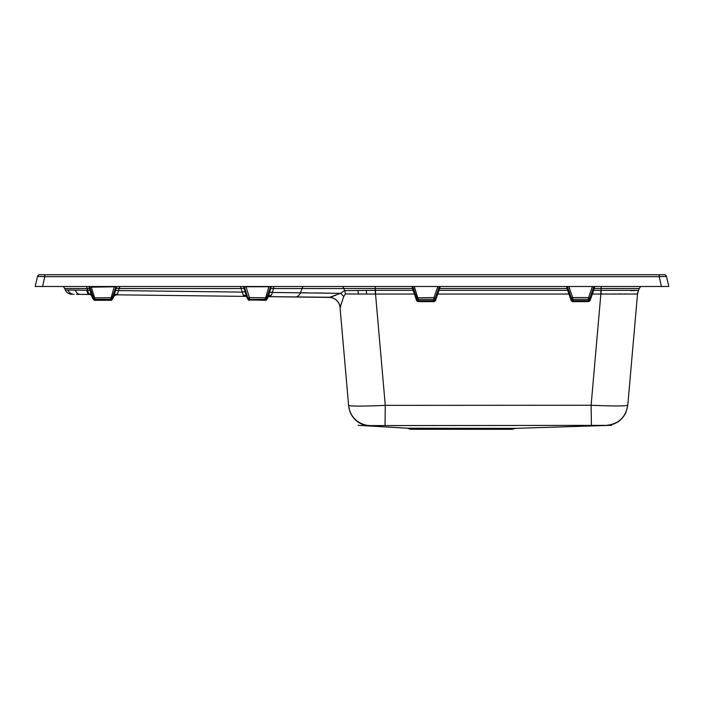 <?xml version="1.0" encoding="UTF-8"?>
<svg xmlns="http://www.w3.org/2000/svg" width="704" height="704" viewBox="0 0 704 704"><rect width="100%" height="100%" fill="white"/><g stroke="black" fill="none" stroke-linecap="round" stroke-linejoin="round"><path stroke-width="1.06" d="M44.818 274.718L44.818 276.654L37.523 276.434A2.209 2.209 0 0 1 39.679 274.718L664.321 274.718A2.209 2.209 0 0 1 666.477 276.434L659.182 276.654L659.182 274.718M37.523 276.434L35.2 286.493L42.548 286.493L44.818 276.654L659.182 276.654L661.452 286.493L42.548 286.493M661.452 286.493L668.8 286.493L666.477 276.434M493.293 429.282L461.296 429.282M270.635 286.493A3.678 3.67 -90 0 0 270.538 286.739L244.869 286.774A3.678 2.165 90 0 0 244.807 286.493M273.988 286.493L272.386 292.459L340.419 293.348A11.044 7.137 -160.2 0 1 343.666 296.718L340.041 307.49L348.612 405.442C350.812 406.349 363.035 406.322 385.264 405.363L591.122 405.258C613.36 406.19 625.574 406.182 627.783 405.214L627.783 405.214C625.724 417.375 618.561 424.09 606.294 425.366L369.987 425.586A22.079 22.079 175 0 1 348.612 405.442M268.145 296.947L269.386 292.785A3.678 1.382 17.8 0 1 272.386 292.459L271.383 295.187L269.166 296.402M330.387 297.255L268.321 296.666L329.182 297.414A11.044 11.044 0 0 1 340.041 307.49M115.104 294.8L117.401 294.158L113.951 296.208L115.702 294.8M115.676 294.809L246.294 296.402L115.632 294.809M91.344 286.493L91.344 287.179L88.977 286.739L91.441 295.522L90.323 294.457L91.062 294.501L76.525 294.325M77.414 294.334L77.898 294.342M78.39 294.351L84.26 294.422M86.97 294.457L89.135 294.483A7.357 2.64 -89.3 0 1 86.803 290.233L85.8 290.224M119.803 286.493L117.401 294.158A3.678 3.335 10.3 0 0 113.907 296.278L116.556 286.827A3.678 3.59 180 0 1 116.706 286.493M246.127 296.252L243.214 295.073L240.46 286.493M116.626 286.493A3.678 3.67 -90 0 0 116.53 286.739L91.344 287.179L95.049 299.323L110.651 299.323L114.356 286.493M244.869 286.774L244.288 286.739A3.678 3.67 90 0 0 244.191 286.493M116.072 286.493A3.678 3.67 -90 0 0 115.975 286.739L112.2 297.792L93.5 297.792L89.725 286.739A3.678 3.67 90 0 0 89.637 286.493M246.752 297.106A1.47 1.188 154.6 0 0 246.805 297.246L246.752 297.106C247.711 299.112 248.204 299.737 248.23 298.998L244.288 286.739L243.734 286.739L244.226 288.86L246.646 296.886A3.678 3.01 -13.5 0 0 243.214 295.073L246.277 296.261M244.226 288.86A3.678 1.496 -17.7 0 0 240.768 288.534L119.495 288.534L119.61 287.804M269.799 296.296L270.354 296.138M593.833 286.493L589.811 298.382L590.058 300.652L588.676 301.638L572.572 301.638L571.199 300.652L567.081 288.534L439.604 288.534L435.494 300.652L434.113 301.638L418.018 301.638L416.636 300.652L412.518 288.534L343.834 288.534L344.634 290.638L375.531 290.347L375.531 294.052L345.409 293.964L343.666 296.718M571.199 300.652L571.446 298.382L567.424 286.493M566.465 286.493L567.081 288.534M590.058 300.652L593.595 290.347L600.855 290.347L600.855 294.052L592.337 294.052M594.783 286.493L593.595 290.347M589.811 298.382A1.47 1.434 180 0 1 588.43 299.323L588.597 297.554L572.66 297.554L572.827 299.323L588.43 299.323L588.43 300.705L572.827 300.705L572.686 301.488L588.57 301.488L588.43 300.705A1.47 1.434 180 0 0 589.811 299.763M416.636 300.652L416.882 298.382L412.861 286.493M411.91 286.493L412.518 288.534M439.27 286.493L435.248 298.382L435.494 300.652M440.22 286.493L439.604 288.534M414.322 286.493L418.264 299.323L433.866 299.323L434.034 297.554L416.715 297.792M416.882 298.382A1.47 1.434 180 0 0 418.264 299.323L418.123 301.488L434.007 301.488L433.866 300.705L418.264 300.705A1.47 1.434 180 0 1 416.882 299.763M369.354 425.982L365.086 425.304C357.694 423.166 352.607 418.51 349.844 411.33L348.647 405.865M407.484 428.208L515.478 428.358M410.705 429.282L407.282 428.208M410.89 429.282L512.134 429.282L515.486 428.358M627.774 405.337L626.006 412.271C622.758 419.179 617.399 423.456 609.946 425.102L606.294 425.366M591.413 425.401L591.122 405.258L600.855 294.052L637.516 294.043L627.783 405.214M385.026 425.506L385.264 405.363L375.531 294.052L414.357 294.052M313.641 292.943L340.419 293.348L329.349 297.414A11.044 11 -89.3 0 1 340.164 307.419M340.498 306.962L340.824 306.24M335.843 295.258L334.576 295.759M333.142 296.314L331.672 296.859M613.51 293.99L614.935 293.982M618.341 293.973L621.245 293.964M624.122 293.964L626.182 293.964M634.806 293.982L635.65 293.99M600.855 290.347L638.502 290.347L637.516 294.052L638.502 290.347L630.582 290.646M91.062 294.501L88.616 293.542L87.164 288.534L64.654 288.534L65.34 290.022L86.803 290.233M71.922 294.272A7.357 7.357 0 0 1 65.34 290.022L83.222 290.198M307.868 292.864L302.359 292.776M340.419 293.348L344.634 290.638A11.044 9.064 -89.6 0 1 345.409 293.964M63.237 286.493A7.357 7.357 90 0 1 64.654 288.534L78.012 288.534M594.167 288.534L639.346 288.534A7.357 7.357 0 0 1 640.763 286.493A7.357 7.357 0 0 0 639.346 288.534L638.502 290.347A11.044 11.035 -155 0 0 637.516 294.043M89.47 288.86A3.678 1.241 -18 0 0 87.164 288.534L86.61 286.493M589.978 297.792L588.597 297.554L592.372 286.493M568.885 286.493L572.66 297.554L571.278 297.792M435.415 297.792L434.034 297.554L437.809 286.493M248.063 297.792L249.445 297.554L249.612 299.323L265.214 299.323L268.919 286.493M248.23 298.998A1.47 1.434 0 0 0 249.612 299.939L265.329 300.291L249.612 299.939L249.612 299.323A1.47 1.434 0 0 1 248.23 298.382M246.638 296.903L246.805 297.246A1.47 1.188 154.6 0 0 246.884 297.378M342.672 286.493A7.357 6.054 90 0 1 343.834 288.534L273.574 288.534A3.678 1.364 17.9 0 0 270.644 288.86L271.146 286.739L270.538 286.739L266.763 297.792L249.445 297.554L245.907 286.493M266.763 297.792L266.596 298.998C266.622 299.737 267.115 299.112 268.074 297.106A1.47 1.188 25.4 0 1 267.942 297.378M110.766 300.291L94.934 300.291L110.766 300.291C111.478 300.678 112.376 299.658 113.458 297.246A1.47 1.188 25.4 0 1 113.379 297.378M112.2 297.792L112.033 298.998C112.059 299.737 112.552 299.112 113.511 297.106A1.47 1.188 25.4 0 1 113.458 297.246L113.951 296.208M91.115 295.029L92.189 297.106A1.47 1.188 154.6 0 0 92.242 297.246L91.414 295.495L91.907 295.082L91.441 295.522A3.678 3.212 -11.9 0 0 88.616 293.542M114.998 294.87A3.678 2.79 90.7 0 1 115.553 294.8M90.024 290.567A3.678 1.25 -18 0 0 87.692 290.242M119.495 288.534A3.678 1.496 17.7 0 0 116.037 288.86M245.362 292.424A3.678 1.496 -17.7 0 0 241.903 292.098L118.844 290.594A3.678 1.496 17.7 0 0 115.386 290.919M271.383 295.187A3.678 2.869 14.2 0 0 268.18 296.886L268.074 297.106M295.126 297A7.357 5.843 -89.3 0 0 300.494 292.75L302.051 288.534A7.357 5.826 90 0 1 303.169 286.493M571.446 298.382A1.47 1.434 180 0 0 572.827 299.323L572.827 300.705A1.47 1.434 180 0 1 571.446 299.763M588.676 301.638L588.57 301.488A1.47 1.47 143.1 0 0 589.952 300.511M571.305 300.511A1.47 1.47 -143.1 0 0 572.686 301.488L572.572 301.638M601.137 286.493L601.066 294.043M435.248 299.763A1.47 1.434 180 0 1 433.866 300.705L433.866 299.323A1.47 1.434 180 0 0 435.248 298.382M416.742 300.511A1.47 1.47 -143.1 0 0 418.123 301.488L418.018 301.638M434.113 301.638L434.007 301.488A1.47 1.47 143.1 0 0 435.389 300.511M439.032 290.347L567.662 290.347M515.275 428.358A7.357 7.33 -90.3 0 0 511.94 429.282M568.911 294.052L437.774 294.052M80.001 294.369A7.357 5.166 -89.3 0 1 75.381 290.118M73.999 294.298A7.357 6.838 -89.3 0 1 67.883 290.048M375.25 286.493L375.311 294.043M375.531 290.347L413.098 290.347M357.94 290.602A11.044 5.148 -90.4 0 1 358.406 293.973M366.291 290.506A11.044 2.702 -90.7 0 1 366.564 293.999M113.511 297.106L113.907 296.278M266.596 298.998A1.47 1.434 180 0 1 265.214 299.939L265.214 299.323A1.47 1.434 180 0 0 266.596 298.382M269.386 292.785L270.644 288.86M112.033 298.998A1.47 1.434 180 0 1 110.651 299.939L110.651 299.323A1.47 1.434 180 0 0 112.033 298.382M93.667 298.382A1.47 1.434 0 0 0 95.049 299.323L95.049 299.939A1.47 1.434 0 0 1 93.667 298.998L93.5 297.792M92.189 297.106C93.148 299.112 93.641 299.737 93.667 298.998M358.081 425.322L410.617 428.402M514.087 428.402L611.644 425.322M248.072 299.508L246.805 297.246C247.896 299.587 248.794 300.599 249.498 300.291M265.329 300.291C266.042 300.678 266.939 299.658 268.022 297.246L268.171 296.921M93.509 299.508L92.242 297.246C93.342 299.587 94.239 300.599 94.934 300.291M91.414 295.495L90.323 294.457L91.414 295.495"/></g></svg>
